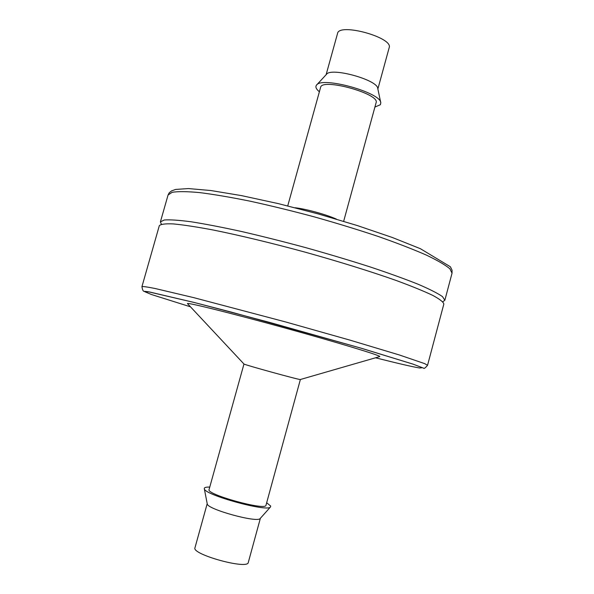 <?xml version="1.0" encoding="UTF-8"?>
<svg xmlns="http://www.w3.org/2000/svg" width="594" height="594" viewBox="0 0 594 594"><rect width="100%" height="100%" fill="white"/><g stroke="black" fill="none" stroke-linecap="round" stroke-linejoin="round"><path stroke-width="0.89" d="M187.719 303.868L187.429 303.564C187.021 302.227 230.621 313.016 284.244 327.791C337.867 342.56 380.851 355.613 379.811 356.556L379.41 356.667M300.378 379.514L265.993 505.227C266.268 511.07 205.843 494.423 209.073 489.545L243.971 364.018C244.572 364.857 299.346 379.945 300.289 379.529L300.378 379.499M141.944 286.635L159.318 225.675C160.684 224.153 165.377 223.567 173.396 223.923C183.383 224.874 196.488 226.871 212.711 229.908C238.981 235.187 271.339 242.953 305.086 252.138C338.766 261.531 370.545 271.428 395.812 280.346C411.3 286.041 423.581 291.038 432.64 295.329C439.716 299.131 443.443 302.034 443.837 304.046L427.546 365.303L424.665 363.625L399.502 355.019L350.252 340.214L285.84 322.007L193.644 297.616L155.049 288.491C147.334 286.947 142.968 286.323 141.944 286.635C142.471 290.154 143.325 291.713 144.505 291.32L148.055 291.706L194.624 302.576L269.765 322.453L362.117 348.478L412.964 364.107L423.685 368.191C423.997 368.904 425.289 367.946 427.546 365.303M161.375 224.242L160.402 221.881L164.278 219.988C169.921 219.565 178.905 220.166 191.223 221.792C205.39 224.035 222.201 227.279 241.647 231.534C262.236 236.293 283.784 241.721 306.281 247.795C328.72 254.098 350 260.469 370.129 266.921C389.003 273.225 405.108 279.046 418.421 284.37C429.841 289.285 437.86 293.369 442.493 296.621L444.854 300.237L442.805 301.759M209.756 487.08C205.88 486.976 204.069 487.533 204.314 488.743C203.95 494.809 267.694 512.37 270.485 506.972L270.708 506.073L266.669 502.754M207.232 503.786L207.254 503.92C207.113 509.244 257.588 523.151 260.187 518.503L260.283 518.399M207.202 503.653L194.966 547.787C191.409 554.38 247.965 569.958 248.285 562.473L260.372 518.302M287.734 205.91L320.582 87.452C321.488 77.621 380.353 93.83 376.091 102.74L343.659 221.31M319.386 91.78C316.119 89.085 315.154 86.873 316.498 85.135C321.517 76.121 381.096 92.53 380.791 102.844L380.383 104.707L374.911 107.069M316.684 84.935L326.425 74.384C330.769 66.914 377.866 79.886 377.769 88.521L380.732 102.569M326.106 74.733L337.541 33.464C338.914 22.49 393.614 37.556 389.167 47.691L377.866 88.989M190.481 306.823L151.329 294.483L144.788 291.713L149.265 291.921L193.778 302.368L231.497 312.162L360.298 347.95L413.35 364.241L422.267 367.716L419.661 367.998C412.436 366.802 397.72 363.402 375.527 357.788M160.402 221.881L168.065 194.995L172.163 192.308C177.948 191.342 187.058 191.439 199.487 192.582C213.758 194.379 230.643 197.245 250.133 201.188C270.753 205.695 292.3 210.967 314.761 217.003C337.147 223.322 358.353 229.826 378.371 236.509C397.134 243.102 413.105 249.287 426.277 255.056C437.54 260.432 445.418 265.021 449.896 268.807L452.034 273.218L444.854 300.237M295.003 207.737C305.821 208.895 326.589 214.612 336.471 219.156M300.289 379.529L379.811 356.556M243.971 364.018L187.429 303.564M260.187 518.503L270.485 506.972M207.254 503.92L204.314 488.743M168.065 194.995L169.253 192.76L171.54 190.904L175.624 189.434L188.387 188.565L210.885 190.533L241.55 195.626L278.341 203.623L318.146 213.907L357.35 225.564L392.382 237.511L420.396 248.7L450.386 266.773L452.056 270.159L452.034 273.218"/></g></svg>
